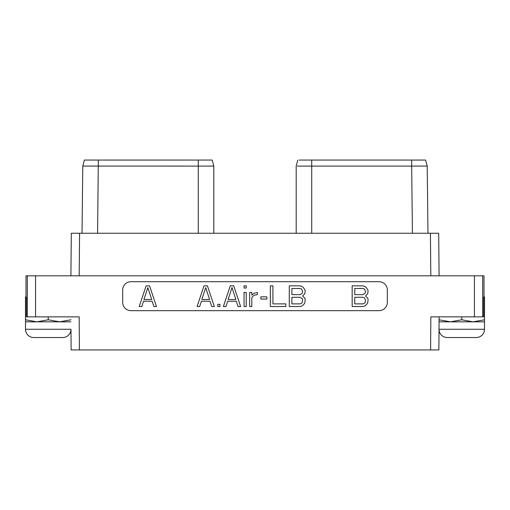 <?xml version="1.0" encoding="UTF-8"?>
<svg xmlns="http://www.w3.org/2000/svg" width="510" height="510" viewBox="0 0 510 510"><rect width="100%" height="100%" fill="white"/><g stroke="black" fill="none" stroke-linecap="round" stroke-linejoin="round"><path stroke-width="0.76" d="M430.822 275.84L430.414 233.248L438.683 233.248L439.097 275.84L438.683 233.248L434.877 233.248M430.414 233.248L79.585 233.248L79.177 275.84M71.317 233.248L70.903 275.84L71.317 233.248L79.585 233.248M483.639 297.011L483.639 316.863L474.428 316.863L474.428 275.84L484.003 275.84L484.003 297.011M474.428 275.84L35.572 275.84L35.572 316.863L79.171 316.863L79.388 349.943L438.88 349.943L439.097 316.863L438.88 349.943L434.877 349.943M25.997 297.011L25.997 275.84L35.572 275.84M430.612 349.943L430.829 316.863L474.428 316.863M130.949 281.711A8.268 8.268 0 0 0 122.674 289.986L122.674 302.392A8.268 8.268 0 0 0 130.949 310.66L379.051 310.66A8.268 8.268 0 0 0 387.326 302.392L387.326 289.986A8.268 8.268 0 0 0 379.051 281.711L130.949 281.711M79.388 349.943L71.12 349.943L70.986 329.409A8.268 8.268 90 0 1 62.717 337.537L33.768 337.537A8.268 8.268 -90 0 1 25.5 329.269L25.5 319.795L36.873 321.823L48.246 319.795L48.246 316.863M439.014 319.795L450.387 321.823L461.754 319.795L461.754 316.863M483.639 298.764L484.5 299.045L484.5 297.011L483.888 297.011M461.754 319.795L473.127 321.823L484.5 319.795L484.5 299.045M439.014 329.409L438.88 349.943L439.014 329.409A8.268 8.268 -90 0 0 447.283 337.537L476.232 337.537A8.268 8.268 90 0 0 484.5 329.269L439.014 329.269M25.5 319.795L25.5 297.011L26.361 297.011L26.361 316.863L35.572 316.863M25.5 299.045L26.361 298.764M48.246 319.795L59.613 321.823L70.986 319.795M38.078 337.537L58.414 337.537L38.078 337.537M25.5 321.823L70.935 321.823M71.12 349.943L70.986 329.409M484.5 319.795L484.5 329.269M439.065 321.823L484.5 321.823M84.405 160.057L82.786 166.075L82.027 233.248L82.786 166.075L84.405 160.057L212.198 160.057L213.811 166.094L212.963 166.094M211.331 160.057L210.802 160.057M210.069 160.057L206.684 160.057M206.142 160.057L202.062 160.057M202.553 160.057L207.34 160.057M207.493 160.057L209.635 160.057M210.859 160.057L199.722 160.057M82.786 166.075L198.269 166.094L198.269 160.057L192.786 160.057M88.785 160.057L89.715 160.057M93.33 160.057L98.334 160.057L97.576 233.248M198.269 233.248L198.269 166.094L213.811 166.094L213.811 233.248L213.811 166.094M299.198 160.057L425.595 160.057L427.214 166.075L427.973 233.248L427.214 166.075L411.666 166.094L412.424 233.248M308.843 160.057L306.013 160.057M302.889 160.057L299.931 160.057M313.771 160.057L312.075 160.057M310.278 160.057L307.925 160.057M304.483 160.057L299.14 160.057M299.128 160.057L308.926 160.057M417.409 160.057L421.215 160.057M417.18 160.057L419.494 160.057M300.562 166.094L298.42 166.094M297.343 166.094L411.666 166.094L411.666 160.057M297.802 160.057L296.189 166.094L296.189 233.248L296.189 166.094M149.551 285.849L146.109 285.849L139.217 306.523L141.799 306.523L143.527 301.244L152.139 301.244L153.861 306.523L156.449 306.523L149.551 285.849M147.83 287.608L151.706 299.485L143.954 299.485L147.83 287.608M365.53 295.966L367.684 293.766L368.112 290.687L366.39 287.608L364.669 286.288L362.514 285.849L352.174 285.849L352.174 306.523L362.514 306.523L364.669 306.083L366.39 304.763L367.684 303.004L368.112 299.485L367.684 298.165L365.53 295.966M354.762 288.488L362.942 288.488L364.236 288.928L365.53 291.127L365.096 293.327L362.942 294.646L354.762 294.646L354.762 288.488M365.53 299.925L365.096 302.564L364.236 303.444L362.942 303.883L354.762 303.883L354.762 297.285L362.942 297.285L364.236 297.725L365.53 299.925M207.449 285.849L204 285.849L197.109 306.523L199.69 306.523L201.418 301.244L210.031 301.244L211.752 306.523L214.34 306.523L207.449 285.849M205.721 287.608L209.597 299.485L201.845 299.485L205.721 287.608M219.937 306.523L219.937 304.323L217.783 304.323L217.783 306.523L219.937 306.523M233.72 285.849L230.278 285.849L223.386 306.523L225.968 306.523L227.69 301.244L236.308 301.244L238.03 306.523L240.612 306.523L233.72 285.849M231.999 287.608L235.875 299.485L228.123 299.485L231.999 287.608M246.215 306.523L246.215 292.447L244.06 292.447L244.06 306.523L246.215 306.523M246.215 288.048L246.215 285.849L244.06 285.849L244.06 288.048L246.215 288.048M251.812 306.523L251.812 297.725L253.107 295.966L254.828 295.086L257.41 294.646L257.41 292.447L253.967 293.327L251.812 295.086L251.812 292.447L249.658 292.447L249.658 306.523L251.812 306.523M266.889 299.045L266.889 296.845L260.859 296.845L260.859 299.045L266.889 299.045M270.332 285.849L270.332 306.523L285.842 306.523L285.842 303.883L272.92 303.883L272.92 285.849L270.332 285.849M302.64 295.966L304.795 293.766L305.222 290.687L303.501 287.608L301.78 286.288L299.625 285.849L289.285 285.849L289.285 306.523L299.625 306.523L301.78 306.083L303.501 304.763L304.795 303.004L305.222 299.485L304.795 298.165L302.64 295.966M291.873 288.488L300.058 288.488L301.346 288.928L302.64 291.127L302.207 293.327L300.058 294.646L291.873 294.646L291.873 288.488M302.64 299.925L302.207 302.564L301.346 303.444L300.058 303.883L291.873 303.883L291.873 297.285L300.058 297.285L302.207 298.605L302.64 299.925M482.696 316.863L482.696 275.84M27.304 275.84L27.304 316.863M70.986 329.269L25.5 329.269M311.731 160.057L311.731 233.248M425.595 160.057L427.214 166.075L425.595 160.057M92.591 160.057L98.334 160.057M95.957 160.057L89.135 160.057M89.868 160.057L89.065 160.057M199.359 160.057L200.213 160.057M199.295 160.057L200.857 160.057M209.584 160.057L210.872 160.057M310.698 160.057L309.143 160.057M310.635 160.057L309.787 160.057M306.025 160.057L303.858 160.057M420.132 160.057L420.935 160.057"/></g></svg>
